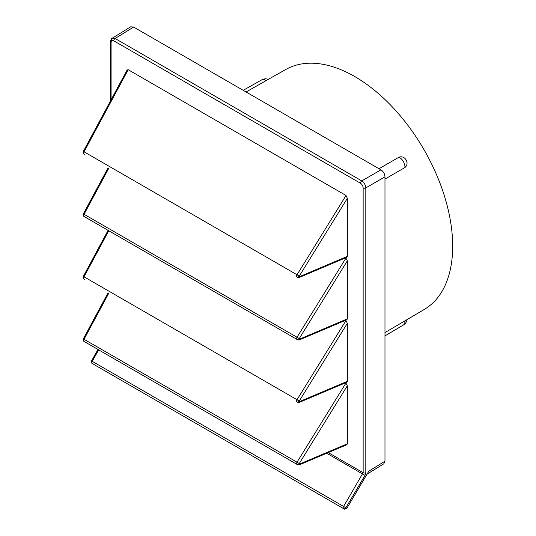 <?xml version="1.0" encoding="UTF-8"?>
<svg xmlns="http://www.w3.org/2000/svg" width="536" height="536" viewBox="0 0 536 536"><rect width="100%" height="100%" fill="white"/><g stroke="black" fill="none" stroke-linecap="round" stroke-linejoin="round"><path stroke-width="0.8" d="M133.611 27.055L115.099 38.498L112.192 38.257L130.71 26.8L133.611 27.055L380.942 169.852C383.428 171.52 384.774 173.845 384.975 176.833L384.975 461.195L383.843 463.787L367.046 474.146M384.975 176.833L365.807 187.901C365.552 184.94 364.212 182.615 361.773 180.913L115.099 38.498A1.903 1.099 -60 0 0 113.779 40.816C112.145 40.059 111.254 40.575 111.093 42.364L111.093 99.81M98.678 349.874L92.219 361.324L343.589 506.446L363.14 472.725L328.273 452.592M111.093 42.364A1.903 1.099 180 0 1 110.537 41.594C110.919 39.517 111.468 38.404 112.192 38.257L111.066 40.83M268.302 79.348L285.902 69.432A138.516 79.971 60 0 1 392.493 107.086A138.516 79.971 60 0 1 452.679 246.192A138.516 79.971 60 0 1 424.418 309.352L407.038 319.637M246.064 91.978L268.335 79.355A7.604 7.604 0 0 0 261.849 79.817L243.203 90.323M384.975 179.064L404.894 167.56C410.053 163.493 405.035 154.804 398.931 157.236L379.019 168.733M404.894 320.789A7.604 4.389 -120.6 0 1 403.4 324.99A7.604 7.604 0 0 0 407.038 319.603L384.975 332.581M345.727 257.776L347.341 260.824L299.235 338.605A1.903 1.508 120 0 1 297.018 339.435L298.954 340.072L299.872 338.973L347.341 318.853L347.341 260.824M347.341 318.853L346.879 319.757L298.954 340.072M345.727 320.247L347.341 323.295L299.235 401.082A1.903 1.508 120 0 1 297.018 401.913L298.954 402.543L299.872 401.444L347.341 381.331L347.341 323.295M347.341 381.331L346.879 382.235L298.954 402.543M345.727 382.724L347.341 385.766L299.235 463.553A1.903 1.508 120 0 1 297.018 464.384L298.954 465.02L299.872 463.921L347.341 443.801L347.341 385.766M347.341 443.801L346.879 444.706L298.954 465.02M84.936 154.522L84.045 154.006A1.903 1.099 -60 0 1 84.045 151.809L83.321 151.46L127.112 70.015L128.191 69.707L346.042 195.486L347.341 198.347L299.235 276.134A1.903 1.508 120 0 1 297.018 276.965L298.954 277.601L299.872 276.502L347.341 256.382L347.341 198.347M347.341 256.382L346.879 257.287L298.954 277.601M297.969 277.514L297.018 276.965A1.903 1.099 120 0 1 297.018 274.767L299.872 276.502M84.943 154.522L84.045 154.006L84.943 154.522M84.936 341.941L297.969 464.933M108.078 292.83L83.321 338.879L297.018 462.186A1.903 1.099 120 0 0 297.018 464.384M299.872 463.921L297.018 462.186L346.042 382.905M326.719 453.248L365.003 475.378L365.807 472.739L365.807 187.901A1.903 1.099 -0 0 1 363.14 187.888C362.979 185.912 362.088 184.357 360.453 183.232L113.779 40.816M97.981 349.472L91.515 360.936L92.219 361.324A1.903 1.099 120 0 0 92.219 363.515L343.589 508.644A1.903 1.099 120 0 1 343.589 506.446L346.839 508.349L368.802 471.178L384.975 461.195M93.157 364.058L344.554 509.2L346.839 508.349M299.872 338.973L297.018 337.245A1.903 1.099 120 0 0 297.018 339.435L84.045 216.477L297.018 339.435M108.078 167.882L83.321 213.931L84.045 214.286L108.775 168.284M84.936 216.993L84.045 216.477A1.903 1.099 -60 0 1 84.045 214.286L297.018 337.245L346.042 257.957M297.969 402.462L297.018 401.913A1.903 1.099 120 0 1 297.018 399.715L299.872 401.444M108.078 230.359L83.321 276.409L297.018 399.715L346.042 320.434M84.936 279.47L84.045 278.955A1.903 1.099 -60 0 1 84.045 276.757L108.775 230.761M380.942 169.852L361.773 180.913A1.903 1.099 -60 0 0 360.453 183.232M266.231 80.621A7.604 4.389 -119.4 0 0 261.849 79.817M404.894 167.56A7.604 4.442 -120 0 0 398.931 157.236M365.807 472.739A1.903 1.099 0 0 1 363.14 472.725L363.14 187.888M128.191 69.707L84.045 151.809L297.018 274.767L346.042 195.486M83.321 338.879A1.903 1.903 0 0 0 84.045 341.425A1.903 1.099 -60 0 1 84.045 339.228L108.775 293.232M84.943 217L84.045 216.477L84.943 217M110.537 41.594L110.537 100.848M344.554 509.2L343.589 508.644A1.903 1.541 -60 0 0 345.861 507.786L365.003 475.378M84.943 279.47L84.045 278.955L84.943 279.47M403.4 324.99L384.975 335.884M83.321 151.46A1.903 1.903 0 0 0 84.045 154.006M84.045 341.425L84.943 341.948M91.515 360.936A1.903 1.903 0 0 0 92.219 363.515L92.219 363.515M83.321 213.931A1.903 1.903 0 0 0 84.045 216.477M83.321 276.409A1.903 1.903 0 0 0 84.045 278.955"/></g></svg>
